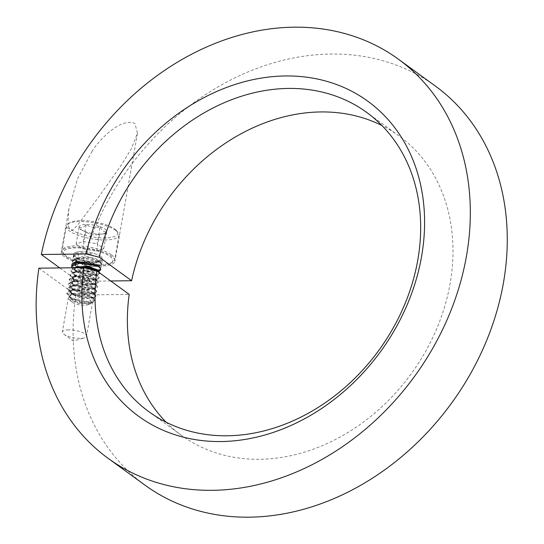 <?xml version="1.0" encoding="UTF-8"?>
<svg xmlns="http://www.w3.org/2000/svg" width="544" height="544" viewBox="0 0 544 544"><rect width="100%" height="100%" fill="white"/><g stroke="black" fill="none" stroke-linecap="round" stroke-linejoin="round"><path stroke-width="0.41" stroke-dasharray="2.72 2.04" d="M68.598 329.841A12.288 3.733 -170 0 0 62.342 331.949A12.288 3.733 -170 0 0 63.845 334.227A12.288 3.733 -170 0 0 84.354 337.844A12.288 3.733 -170 0 0 86.544 336.219A12.288 3.733 -170 0 0 80.886 331.908A12.288 3.733 -170 0 0 68.598 329.841M78.003 276.508A12.288 3.733 -170 0 0 71.747 278.623A12.288 3.733 -170 0 0 83.198 284.43A12.288 3.733 -170 0 0 95.948 282.887A12.288 3.733 -170 0 0 90.29 278.582A12.288 3.733 -170 0 0 78.003 276.508M75.174 247.194A27.2 8.262 -170 0 0 61.316 251.872A27.2 8.262 -170 0 0 86.673 264.731A27.2 8.262 -170 0 0 114.893 261.317A27.2 8.262 -170 0 0 102.374 251.784A27.2 8.262 -170 0 0 75.174 247.194M81.178 251.559A14.572 4.427 -170 0 0 73.753 254.068A14.572 4.427 -170 0 0 87.339 260.957A14.572 4.427 -170 0 0 102.456 259.128A14.572 4.427 -170 0 0 95.751 254.014A14.572 4.427 -170 0 0 81.178 251.559M92.099 151.191L77.445 179.037L68.87 209.025L67.762 227.766L71.896 230.608L77.282 225.542L98.756 196.887L121.081 165.417L131.274 148.9L137.462 133.3L135.007 123.631C123.134 117.416 102.272 135.524 92.099 151.191M98.954 271.211A14.572 4.427 10 0 1 83.218 270.98A14.572 4.427 10 0 1 71.91 265.064M110.731 280.976L78.268 281.37L59.779 267.927M38.903 268.178L75.854 295.045L129.193 294.392M75.854 295.045A246.772 199.641 -54 0 0 145.098 485.221M435.288 86.006A246.772 199.641 -54 0 0 78.268 281.37M166.178 422.232A185.082 149.729 -54 0 0 181.37 435.322A185.082 149.729 -54 0 0 411.305 373.653A185.082 149.729 -54 0 0 399.017 135.912A185.082 149.729 -54 0 0 381.874 125.494M97.995 270.538L86.435 269.81L74.984 265.404L72.42 261.637L75.868 259.046L83.742 258.352L99.695 262.14L101.524 264.418L99.572 265.812L98.022 266.091M79.703 262.929L75.813 260.855L73.222 257.088L76.65 254.497L84.51 253.796L100.497 257.584A14.572 4.427 10 0 1 102.258 260.27A14.572 4.427 10 0 1 96.485 262.704A14.572 4.427 10 0 1 78.146 259.474A14.572 4.427 10 0 1 73.556 255.204A14.572 4.427 10 0 1 91.786 254.034L77.051 253.844L73.324 256.516L76.894 260.916L86.727 264.54L96.988 265.615L101.626 263.854L100.259 261.875L88.686 258.216L76.221 258.407L72.522 261.066L79.37 267.063L94.098 270.198M100.694 256.442A14.572 4.427 -170 0 0 84.905 251.709A14.572 4.427 -170 0 0 73.753 254.068A14.572 4.427 -170 0 0 87.339 260.957A14.572 4.427 -170 0 0 102.456 259.128A14.572 4.427 -170 0 0 100.694 256.442M96.193 265.424L98.892 266.703L100.626 269.26M95.907 270.184L100.824 268.41L99.45 266.424L85.836 262.528M99.892 273.095L97.961 274.924L86.346 274.516L74.195 269.967L71.971 267.777M71.713 265.628L75.276 270.028L85.102 273.652L95.377 274.734L100.014 272.966M75.031 267.417L74.419 268.457L76.568 271.619L86.204 275.298L95.146 275.672L96.506 274.693L93.527 272.272L85.653 270.443L77.438 270.606L73.617 273.013L75.766 276.182L85.388 279.847L94.33 280.235L95.703 279.262L92.738 276.842L84.864 274.999L76.636 275.162L72.814 277.569L74.963 280.738L84.599 284.41L93.541 284.791L94.901 283.812L91.916 281.391L84.034 279.555L75.82 279.718L72.012 282.132L74.161 285.294L83.769 288.966L92.725 289.347L94.098 288.381L91.14 285.96L83.266 284.118L75.031 284.274L71.203 286.688L73.358 289.857L82.98 293.529L91.929 293.903L93.296 292.93L90.318 290.51L82.436 288.674L74.215 288.837L70.4 291.251L72.556 294.413L82.185 298.085L91.127 298.466L92.487 297.486L89.522 295.072L81.654 293.23L73.426 293.393L69.598 295.8L70.904 298.309L81.369 302.641L90.324 303.022L91.684 302.049L89.529 299.982L94.969 300.172L95.091 300.893L93.14 302.274L81.532 301.866L69.387 297.33L66.796 293.542L70.244 290.958L78.118 290.258L94.064 294.046L95.9 296.33L93.935 297.718L82.307 297.303L70.169 292.754L67.599 288.986L71.033 286.402L78.9 285.702L94.874 289.49L96.703 291.768L94.744 293.162L83.123 292.747L70.978 288.198L68.401 284.43L71.842 281.84L79.71 281.146L95.676 284.934L97.505 287.212L95.547 288.599L83.919 288.184L71.774 283.635L69.204 279.874L72.644 277.284L80.519 276.583L96.478 280.371L98.308 282.656L96.356 284.043L84.742 283.635L72.583 279.086L70.006 275.318L73.447 272.728L81.321 272.027L97.281 275.815L99.11 278.1L97.152 279.487L85.524 279.072L73.372 274.516L70.815 270.749L76.344 267.723M73.848 267.757L70.91 270.184L74.46 274.577L84.286 278.208L94.561 279.29L99.212 277.528L97.383 275.244L86.265 271.884L73.794 272.088L70.108 274.747L73.678 279.147L83.504 282.771L93.772 283.846L98.41 282.084L96.58 279.806L85.456 276.44L72.991 276.644L69.306 279.303L72.855 283.696L82.681 287.327L92.963 288.408L97.607 286.647L95.778 284.362L84.653 281.003L72.189 281.207L68.503 283.866L72.066 288.259L81.892 291.89L92.167 292.964L96.805 291.203L94.969 288.918L83.844 285.559L71.38 285.763L67.694 288.422L71.257 292.815L81.076 296.446L91.344 297.52L95.996 295.759L94.166 293.481L83.055 290.122L70.584 290.319L66.892 292.978L70.448 297.371L80.267 301.002L90.549 302.083L95.193 300.315L93.82 298.33L89.651 296.392L70.618 294.658L68.85 299.295L78.588 303.396L90.304 303.797L91.453 302.92A11.417 3.468 -170 0 0 91.596 302.539A11.417 3.468 -170 0 0 89.529 299.982M94.969 300.172A14.572 4.427 -170 0 0 93.31 298.33A14.572 4.427 -170 0 0 89.651 296.392M91.453 302.92C90.392 305.306 75.133 303.076 70.808 298.88L69.496 296.378L72.576 294.141L82.865 293.964L91.419 296.664L92.392 298.058L83.824 298.976L71.611 294.324L70.305 291.815L73.392 289.578L83.688 289.408L92.235 292.114L93.194 293.502L84.612 294.413L72.413 289.762L71.108 287.252L74.202 285.015L84.497 284.852L93.038 287.552L93.996 288.946L85.435 289.857L73.216 285.206L71.91 282.703L74.99 280.459L85.286 280.296L93.84 282.996L94.799 284.39L86.231 285.301L74.018 280.65L72.712 278.14L75.806 275.903L86.108 275.74L94.649 278.44L95.601 279.834L87.033 280.738L74.827 276.087L73.515 273.584L76.602 271.347L86.884 271.177L95.445 273.87L96.41 275.271L87.842 276.182L75.63 271.531L74.317 269.022L77.411 266.784M75.84 262.854L75.222 263.894L77.377 267.063L86.999 270.735L95.941 271.116L97.315 270.144L97.213 270.708L88.631 271.619L76.432 266.975L75.126 264.466L78.214 262.228M96.254 269.321L97.213 270.715M78.975 262.052L89.019 262.14L97.05 264.758L98.015 266.152L89.447 267.063L77.234 262.412L75.929 259.91L79.023 257.666L89.325 257.509L97.866 260.209L98.818 261.596L94.33 262.861A11.417 3.468 -170 0 0 94.411 262.854A11.417 3.468 -170 0 0 98.784 261.331L95.948 258.604L88.06 256.768L79.839 256.931L76.031 259.338L78.18 262.507L87.781 266.172L96.737 266.56L98.117 265.588L89.991 261.718L76.854 262.188M94.33 262.861L79.404 260.039L77.819 253.64L91.786 254.034M98.784 261.331C100.66 259.733 101.232 258.488 100.497 257.584M111.459 254.81A26.717 8.112 10 0 1 114.682 259.733A26.717 8.112 10 0 1 112.86 262.038A26.717 8.112 10 0 1 90.018 263.568A26.717 8.112 10 0 1 65.287 255.374A26.717 8.112 10 0 1 62.982 253.239A26.717 8.112 10 0 1 62.057 250.451A26.717 8.112 10 0 1 82.498 246.14A26.717 8.112 10 0 1 111.459 254.81M66.409 256.863A25.112 7.623 -170 0 0 89.658 264.561A25.112 7.623 -170 0 0 111.126 263.126A25.112 7.623 -170 0 0 89.427 249.091A25.112 7.623 -170 0 0 64.24 254.857A25.112 7.623 -170 0 0 66.409 256.863M115.75 230.472A26.717 8.112 -170 0 0 91.011 222.278A26.717 8.112 -170 0 0 68.17 223.808A26.717 8.112 -170 0 0 66.354 226.114A26.717 8.112 -170 0 0 91.256 238.741A26.717 8.112 -170 0 0 118.973 235.389A26.717 8.112 -170 0 0 118.055 232.608A26.717 8.112 -170 0 0 115.75 230.472M114.628 228.983A25.112 7.623 10 0 1 116.797 230.989A25.112 7.623 10 0 1 91.603 236.756A25.112 7.623 10 0 1 69.904 222.72A25.112 7.623 10 0 1 91.378 221.286A25.112 7.623 10 0 1 114.628 228.983M100.089 226.698A14.022 4.257 10 0 1 106.753 231.547C104.115 232.302 101.891 230.69 100.089 226.698A14.022 4.257 10 0 0 86.258 224.4C90.454 227.542 95.057 228.31 100.089 226.698L97.077 243.794L103.741 248.635L96.58 251.185L82.756 248.894L76.085 244.045L83.246 241.495L97.077 243.794M72.338 302.274A8.949 2.72 -170 0 0 79.968 304.919A8.949 2.72 -170 0 0 87.7 304.783A8.949 2.72 -170 0 0 80.539 299.499A8.949 2.72 -170 0 0 72.005 302.015A8.949 2.72 -170 0 0 72.338 302.274M103.741 248.635L106.753 231.547A14.022 4.257 10 0 1 105.781 232.893A14.022 4.257 10 0 1 99.593 234.097A14.022 4.257 10 0 1 85.768 231.798A14.022 4.257 10 0 1 79.601 228.276A14.022 4.257 10 0 1 79.104 226.95A14.022 4.257 10 0 1 86.258 224.4C83.456 227.63 81.07 228.48 79.104 226.95L80.811 229.833L79.601 228.276M106.753 231.547L103.931 234.049L99.593 234.097C94.568 235.702 89.957 234.94 85.768 231.798L80.811 229.833M96.58 251.185L99.593 234.097M82.756 248.894L85.768 231.798M76.085 244.045L79.104 226.95M83.246 241.495L86.258 224.4M63.845 334.227L73.222 341.013L84.354 337.844M71.747 278.623L62.342 331.949M95.948 282.887L86.544 336.219M68.87 209.025L61.316 251.872M137.469 133.3L114.893 261.317M73.556 255.204L71.903 264.547M102.258 260.27L100.606 269.613M399.017 135.912L366.683 112.404M181.37 435.322L149.036 411.815M73.324 256.51L73.222 257.081M101.626 263.854L101.524 264.418M72.522 261.072L72.42 261.637M100.824 268.41L100.722 268.981M99.98 273.163L99.919 273.537M70.91 270.184L70.808 270.756M99.212 277.528L99.11 278.093M70.108 274.74L70.006 275.312M98.41 282.084L98.308 282.656M69.306 279.303L69.204 279.874M97.607 286.64L97.505 287.212M68.503 283.859L68.401 284.43M96.805 291.203L96.703 291.768M67.694 288.415L67.599 288.986M95.996 295.759L95.9 296.33M66.892 292.978L66.796 293.542M95.193 300.315L95.098 300.88M91.596 302.539L91.684 302.049M92.392 298.058L92.487 297.486M69.496 296.371L69.598 295.8M93.194 293.502L93.296 292.93M70.298 291.815L70.4 291.244M93.996 288.946L94.098 288.374M71.108 287.259L71.203 286.688M94.799 284.383L94.901 283.818M71.91 282.696L72.012 282.132M95.601 279.827L95.703 279.256M72.712 278.14L72.814 277.569M96.41 275.271L96.506 274.7M73.515 273.584L73.617 273.013M74.317 269.022L74.419 268.457M98.015 266.152L98.117 265.581M75.126 264.466L75.222 263.894M94.411 262.854L96.485 262.704M79.404 260.039L78.146 259.474M111.126 263.126L112.86 262.038M64.24 254.857L62.982 253.239M69.904 222.72L68.17 223.808M116.797 230.989L118.055 232.608M66.354 226.114L62.057 250.451M118.973 235.389L114.682 259.733M87.7 304.783L90.304 303.797M72.005 302.015L68.85 299.295M98.818 261.589L98.92 261.032M75.929 259.91L76.031 259.338M70.618 294.658L72.617 294.127M91.44 296.677L93.833 298.336M73.42 289.571L70.618 290.312M92.242 292.114L94.636 293.78M74.222 285.008L71.42 285.75M93.044 287.558L95.438 289.224M75.031 280.452L72.223 281.194M93.847 283.002L96.24 284.662M75.834 275.896L73.032 276.638M94.649 278.44L97.043 280.106M76.636 271.334L73.834 272.075M95.458 273.884L97.852 275.55M97.063 264.765L99.457 266.431M79.05 257.659L76.242 258.407M97.866 260.209L100.259 261.875M77.819 253.64L77.051 253.844M93.14 302.274L90.324 303.022M69.387 297.33L71.767 298.982M93.942 297.718L91.127 298.466M70.19 292.767L72.576 294.426M94.744 293.162L91.929 293.903M70.999 288.211L73.379 289.87M95.547 288.599L92.732 289.347M71.801 283.655L74.181 285.308M96.356 284.043L93.534 284.791M72.604 279.099L74.984 280.752M97.158 279.487L94.343 280.228M73.406 274.536L75.786 276.196M97.961 274.924L95.146 275.672M74.208 269.98L76.595 271.633M98.036 270.558L95.948 271.116M75.018 265.424L77.398 267.077M99.566 265.812L96.75 266.553M75.82 260.862L78.2 262.521M103.931 234.049L105.781 232.893"/><path stroke-width="0.82" d="M71.91 265.064A14.572 4.427 10 0 1 71.903 264.547A14.572 4.427 10 0 1 79.329 262.045A14.572 4.427 10 0 1 93.901 264.5A14.572 4.427 10 0 1 100.606 269.613A14.572 4.427 10 0 1 98.954 271.211M59.779 267.927L41.317 254.504L86.251 253.96L99.273 257.217L131.607 280.718L110.731 280.976M166.178 422.232A185.082 149.729 -54 0 1 129.193 294.392L96.859 270.892L83.837 267.634L38.903 268.178A246.772 199.641 -54 0 0 108.14 458.361A246.772 199.641 -54 0 0 414.725 376.142A246.772 199.641 -54 0 0 398.337 59.146A246.772 199.641 -54 0 0 41.317 254.504M83.837 267.634A194.793 157.59 -54 0 0 311.501 414.848A194.793 157.59 -54 0 0 366.914 100.572A194.793 157.59 -54 0 0 86.251 253.96M108.14 458.361L145.098 485.221A246.772 199.641 -54 0 0 451.676 403.002A246.772 199.641 -54 0 0 435.288 86.006L398.337 59.146M99.273 257.217A185.082 149.729 126 0 1 366.683 112.404A185.082 149.729 126 0 1 378.971 350.152A185.082 149.729 126 0 1 149.036 411.815A185.082 149.729 126 0 1 96.859 270.892M381.874 125.494A185.082 149.729 -54 0 0 131.607 280.718M98.022 266.091L79.703 262.929M100.626 269.26L97.995 270.538M94.098 270.198L95.907 270.184M76.344 267.723L88.216 268.09L98.083 271.259L99.892 273.095M71.971 267.777L71.618 266.2L80.818 262.888L96.193 265.424M85.836 262.528L75.398 262.97L71.713 265.628L71.618 266.2M99.98 273.163L98.185 270.688L87.081 267.328L73.848 267.757M97.322 270.062L87.856 266.057L75.031 267.417M77.411 266.784L87.713 266.621L96.254 269.321L98.654 270.987M76.854 262.188L75.84 262.854M78.214 262.228L78.975 262.052M77.438 266.778L74.637 267.519M78.241 262.222L75.439 262.963M98.763 270.368L98.036 270.558"/></g></svg>
